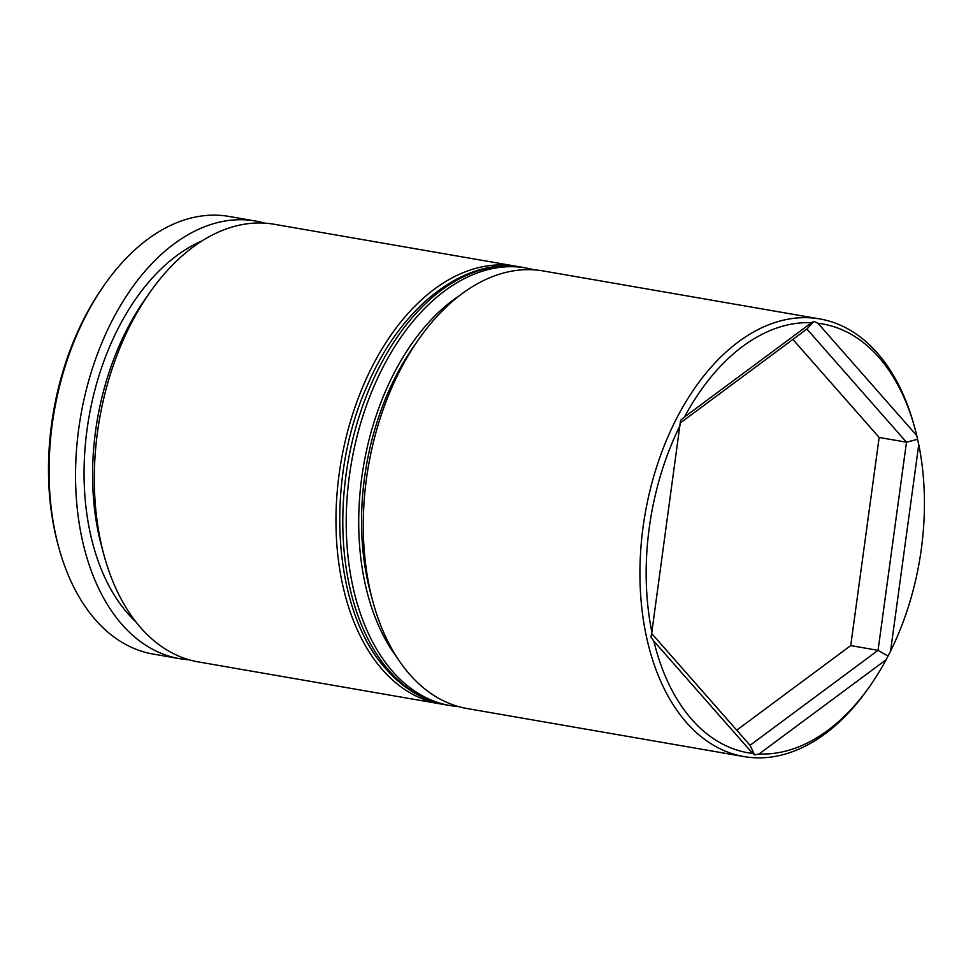 <?xml version="1.0" encoding="UTF-8"?>
<svg xmlns="http://www.w3.org/2000/svg" width="973" height="973" viewBox="0 0 973 973"><rect width="100%" height="100%" fill="white"/><g stroke="black" fill="none" stroke-linecap="round" stroke-linejoin="round"><path stroke-width="1.46" d="M515.885 266.201L274.252 224.277A222.087 138.859 99.8 0 0 149.404 293.128A222.087 138.859 99.8 0 0 103.953 555.024A222.087 138.859 99.8 0 0 140.89 627.901A222.087 138.859 99.8 0 0 198.322 661.908L439.954 703.832A222.087 138.859 -80.2 0 1 382.535 669.838A222.087 138.859 -80.2 0 1 353.576 411.397A222.087 138.859 -80.2 0 1 515.885 266.201A222.087 138.859 -80.2 0 1 519.241 266.857M819.85 318.949L543.214 270.944A222.087 138.859 99.8 0 0 418.366 339.796A222.087 138.859 99.8 0 0 372.914 601.691A222.087 138.859 99.8 0 0 409.852 674.569A222.087 138.859 99.8 0 0 467.283 708.575L743.919 756.568A222.087 138.859 -80.2 0 1 686.5 722.574A222.087 138.859 -80.2 0 1 657.541 464.145A222.087 138.859 -80.2 0 1 819.85 318.949A222.087 138.859 -80.2 0 1 877.281 352.944A222.087 138.859 -80.2 0 1 914.219 425.833L914.985 428.655A217.636 136.074 99.8 0 0 878.789 357.237A217.636 136.074 99.8 0 0 817.928 323.255L916.748 435.576A217.636 136.074 99.8 0 0 914.985 428.655M691.827 719.473A217.636 136.074 99.8 0 0 752.688 753.455L653.856 641.134A217.636 136.074 99.8 0 0 691.827 719.473M916.748 435.576L918.755 444.612L890.538 651.192L886.135 659.718L759.086 753.966A217.636 136.074 99.8 0 0 870.446 685.32L868.767 687.729A222.087 138.859 -80.2 0 1 743.919 756.568M890.538 651.192A217.636 136.074 99.8 0 0 918.755 444.612M870.446 685.32A217.636 136.074 99.8 0 0 886.135 659.718M759.086 753.966L754.659 754.926L752.688 753.455M255.473 221.017L228.996 216.432A222.087 138.859 99.8 0 0 104.147 285.271A222.087 138.859 99.8 0 0 58.708 547.167A222.087 138.859 99.8 0 0 95.646 620.056A222.087 138.859 99.8 0 0 153.065 654.051L179.531 658.648A222.087 138.859 -80.2 0 1 122.112 624.642A222.087 138.859 -80.2 0 1 93.153 366.213A222.087 138.859 -80.2 0 1 255.473 221.017A222.087 138.859 -80.2 0 1 264.765 223.17M443.335 704.343A222.087 138.859 -80.2 0 1 439.954 703.832M135.855 621.832A208.757 130.528 -80.2 0 1 127.84 613.562A208.757 130.528 -80.2 0 1 90.404 409.463A208.757 130.528 -80.2 0 1 201.946 240.963M189.017 659.755A222.087 138.859 -80.2 0 1 179.531 658.648M811.518 322.732A217.636 136.074 99.8 0 0 684.469 416.991L811.518 322.732L813.878 321.418L817.928 323.255M680.066 425.517A217.636 136.074 99.8 0 0 651.849 632.097L680.577 420.312L684.469 416.991M58.708 547.167L57.93 544.345A217.636 136.074 -80.2 0 1 102.469 287.68L104.147 285.271M103.953 555.024L101.654 546.534A208.757 130.528 -80.2 0 1 144.369 300.341L149.404 293.128M372.914 601.691L370.616 593.202A208.757 130.528 -80.2 0 1 413.33 347.008L418.366 339.796M653.856 641.134L650.961 637.072L651.849 632.097M651.618 633.435L750.037 745.306L878.047 650.341L906.483 442.204L806.909 329.032L680.322 422.939M736.731 730.164L850.73 645.598L878.047 650.341L887.972 656.033M850.73 645.598L879.154 437.461L906.483 442.204L917.575 439.285M879.154 437.461L792.898 339.431M754.659 754.926L750.037 745.306M806.909 329.032L813.878 321.418M458.94 706.702L450.207 705.607A222.087 138.859 -80.2 0 1 392.776 671.613A222.087 138.859 -80.2 0 1 363.817 413.172A222.087 138.859 -80.2 0 1 526.138 267.989L522.72 267.393A222.087 138.859 99.8 0 0 360.399 412.588A222.087 138.859 99.8 0 0 389.358 671.017A222.087 138.859 99.8 0 0 446.789 705.011C423.985 700.925 403.892 689.091 386.512 669.497C332.17 610.935 324.082 479.336 368.22 383.423C402.226 304.707 466.091 256.446 522.72 267.393M459.949 295.293A213.196 133.301 99.8 0 0 397.081 657.602M450.207 705.607L446.789 705.011M534.724 269.898L526.138 267.989"/></g></svg>
